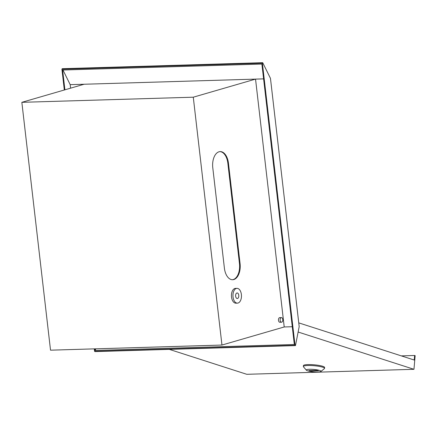 <?xml version="1.0" encoding="UTF-8"?>
<svg xmlns="http://www.w3.org/2000/svg" width="437" height="437" viewBox="0 0 437 437"><rect width="100%" height="100%" fill="white"/><g stroke="black" fill="none" stroke-linecap="round" stroke-linejoin="round"><path stroke-width="0.66" d="M241.382 294.527A7.402 4.261 88.3 0 0 236.985 288.344A7.402 4.261 88.3 0 0 233.03 296.952A7.402 4.261 88.3 0 0 237.428 303.141A7.402 4.261 88.3 0 0 241.382 294.527M236.985 288.344L235.472 288.387A7.402 4.261 88.3 0 0 231.517 297.002A7.402 4.261 88.3 0 0 235.914 303.185L237.428 303.141M236.892 293.003A2.775 1.595 88.3 0 0 235.619 295.991A2.775 1.595 88.3 0 0 237.291 298.515A2.775 1.595 88.3 0 0 237.52 298.476A2.775 1.595 88.3 0 0 238.793 295.488A2.775 1.595 88.3 0 0 237.122 292.965A2.775 1.595 88.3 0 0 236.892 293.003M280.057 322.238A2.316 1.333 -91.7 0 1 279.86 322.266A2.316 1.333 -91.7 0 1 278.473 320.163A2.316 1.333 -91.7 0 1 279.527 317.672A2.316 1.333 -91.7 0 1 279.724 317.644L281.39 317.595A2.316 1.333 88.3 0 0 280.139 319.48A2.316 1.333 88.3 0 0 281.526 322.216A2.316 1.333 88.3 0 0 282.772 320.326A2.316 1.333 88.3 0 0 281.39 317.595M232.342 279.729A13.88 7.986 88.3 0 0 239.46 263.598L227.846 163.214A13.88 7.986 88.3 0 0 219.898 151.612M295.467 345.596L94.987 351.599L94.556 351.321L295.035 345.323L262.391 63.196L262.73 62.699L270.465 78.36L299.187 326.608L295.467 345.596L295.035 345.323M64.321 89.989L61.912 69.199L262.391 63.196M94.556 351.321L94.272 348.873M94.878 348.852L95.064 350.458L294.33 344.498L261.883 64.059L62.617 70.024L64.905 89.82M193.28 97.194L255.541 79.113L84.112 84.243L21.85 102.324L193.28 97.194L221.958 345.05L284.219 326.969L292.277 326.729M21.85 102.324L50.528 350.179L221.958 345.05M228.453 163.192A13.88 7.986 88.3 0 0 220.199 151.595A13.88 7.986 88.3 0 0 212.781 167.742L224.394 268.127A13.88 7.986 88.3 0 0 232.648 279.729A13.88 7.986 88.3 0 0 240.066 263.577L228.453 163.192L227.846 163.214M263.598 78.873L255.541 79.113L284.219 326.969M61.912 69.199L62.251 68.696L262.73 62.699M95.676 348.83L95.359 350.452M62.966 70.013L70.193 84.658L84.106 84.243M70.193 84.658L70.597 88.165M309.456 369.281A7.402 1.213 -175 0 0 306.381 370.205A7.402 1.213 -175 0 0 317.885 371.991A7.402 1.213 -175 0 0 320.922 371.472A7.402 1.213 -175 0 0 317.661 369.953A7.402 1.213 -175 0 0 309.456 369.281M306.381 370.205L303.469 366.829A10.641 1.743 5 0 1 303.344 366.528A10.641 1.743 5 0 1 307.888 365.501A10.641 1.743 5 0 1 318.923 366.332A10.641 1.743 5 0 1 324.549 368.38A10.641 1.743 5 0 1 324.374 368.653L320.922 371.472M324.549 368.38L324.625 367.468A10.641 1.743 -175 0 0 318.999 365.425A10.641 1.743 -175 0 0 307.965 364.595A10.641 1.743 -175 0 0 303.425 365.616L303.344 366.528M401.33 355.887L414.626 355.489L414.227 360.033L298.755 322.877M169.299 349.371L246.768 374.301L413.959 369.298L298.127 332.022M414.626 355.489L415.15 355.658L413.959 369.298M310.035 370.931L318.354 370.68L317.306 370.341L308.981 370.592L310.035 370.931L310.068 370.56M240.066 263.577L239.46 263.598M281.526 322.216L279.86 322.266"/></g></svg>
